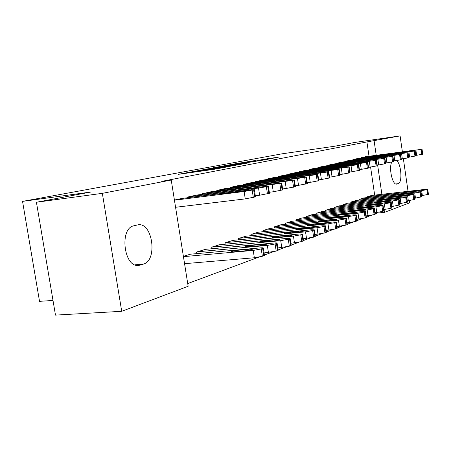 <?xml version="1.0" encoding="UTF-8"?>
<svg xmlns="http://www.w3.org/2000/svg" width="451" height="451" viewBox="0 0 451 451"><rect width="100%" height="100%" fill="white"/><g stroke="black" fill="none" stroke-linecap="round" stroke-linejoin="round"><path stroke-width="0.68" d="M193.332 171.538L178.37 174.34L213.639 169.379L229.942 166.391L194.218 171.707L190.953 172.068L193.332 171.538M255.779 160.426L230.5 164.587L267.601 159.293L278.555 157.14L264.557 159.175L259.207 160.19L268.785 158.927L260.385 160.297L235.834 163.713L255.779 160.426M369.014 156.255L366.928 141.935L161.7 181.364L171.233 180.05L188.157 286.278L121.714 311.303L102.343 193.344L171.233 180.05M366.928 141.935L400.099 135.892L402.365 151.722M121.714 311.303L55.479 315.108L36.424 202.257L91.187 191.968L22.55 201.383L281.976 153.83L334.479 146.265L354.886 142.431L400.099 135.892M36.424 202.257L102.343 193.344M212.246 168.048L195.886 171.087L230.489 166.205L247.311 163.11L212.246 168.048L212.303 168.403M213.56 167.721L229.627 164.818L263.987 159.964L238.709 163.922L235.788 164.553L248.71 162.794L213.565 167.766M22.55 201.383L39.525 301.347L52.998 300.439M358.1 158.436L353.358 159.474L353.404 159.801M363.878 197.95L359.21 199.376L359.317 200.12M341.897 162.112L336.79 163.228L336.846 163.583M347.947 203.113L342.912 204.653L343.031 205.459M324.421 166.075L318.902 167.287L318.958 167.676M330.758 208.683L325.318 210.346L325.453 211.231M305.507 170.371L299.52 171.679L299.582 172.107M312.16 214.715L306.263 216.514L306.409 217.483M284.97 175.033L278.453 176.459L278.521 176.927M291.972 221.261L285.556 223.217L285.72 224.288M262.589 180.112L255.475 181.668L255.554 182.187M269.98 228.392L262.978 230.529L263.159 231.713M238.111 185.665L230.309 187.374L230.399 187.954M245.936 236.194L238.252 238.534L238.461 239.853M211.226 191.771L202.623 193.648L202.73 194.302M219.53 244.758L211.074 247.334L211.305 248.811M174.419 200.047L181.556 198.508M183.377 256.298L190.401 254.206M375.271 213.836L377.284 213.086L377.188 212.444M374.668 195.136L370.587 167.062M187.723 283.561L258.744 257.16M264.427 255.046L272.72 251.962M278.137 249.944L285.973 247.035M291.149 245.113L298.556 242.356M303.506 240.518L310.519 237.908M315.26 236.144L321.913 233.674M326.456 231.983L332.765 229.638M337.128 228.014L343.121 225.788M347.315 224.232L353.015 222.112M357.051 220.612L362.474 218.594M366.359 217.151L371.523 215.228M205.335 249.364L196.439 252.07L196.687 253.642M196.766 195.052L187.723 197.031L187.83 197.718M233.049 240.372L224.993 242.824L225.212 244.222M224.993 188.648L216.801 190.435L216.897 191.049M258.231 232.203L250.903 234.435L251.094 235.687M250.632 182.824L243.179 184.453L243.269 185.006M281.215 224.75L274.518 226.791L274.687 227.918M274.028 177.514L267.217 179.002L267.291 179.498M302.277 217.918L296.132 219.795L296.284 220.815M295.456 172.654L289.209 174.018L289.277 174.464M321.648 211.643L315.988 213.368L316.123 214.293M315.153 168.178L309.409 169.441L309.465 169.847M339.518 205.848L334.287 207.443L334.411 208.289M333.328 164.057L328.024 165.218L328.074 165.59M356.059 200.481L351.216 201.963L351.329 202.736M350.151 160.24L345.229 161.317L345.28 161.655M371.415 195.503L366.917 196.884L367.018 197.594M365.761 156.694L361.189 157.698L361.234 158.008M396.643 160.595C401.345 164.023 402.591 182.835 398.154 183.675L396.592 184.121C392.393 185.068 388.593 167.84 391.772 162.095M409.378 200.689L409.683 202.849L384.489 212.342L384.077 209.501M381.873 194.313L377.634 165.083M376.213 155.274L374.127 140.904M403.374 158.791L408.037 191.337M377.284 213.086L384.489 212.342M140.233 265.098L138.587 265.425C123.895 267.821 119.165 228.291 133.846 225.793L138.406 224.75C152.776 222.755 157.675 260.509 143.525 264.06L140.233 265.098L136.963 265.38M199.19 170.506L234.813 165.32L199.19 170.506M227.614 165.444L221.627 166.56L236.386 164.226L227.614 165.444M184.555 263.677L254.347 257.763L262.358 256.258L264.449 255.193M189.606 254.279L260.368 247.887C262.482 247.712 263.48 247.774 263.356 248.073L261.23 248.946L253.214 250.429L183.439 256.653M249.967 249.166L237.948 250.249C234.39 250.655 232.073 251.145 231.002 251.72L233.246 251.872L245.333 250.79C248.935 250.378 251.258 249.888 252.301 249.313L249.967 249.166L250.102 250.046M180.761 198.609L251.421 189.747L253.637 189.803L244.109 191.506L174.441 200.205M175.569 207.285L245.254 198.897L244.109 191.506M241.003 191.201L243.303 191.072L236.273 192.329L221.993 193.958L241.003 191.201L241.065 191.59M255.48 196.845L245.254 198.897M264.1 252.932L276.198 251.106L278.166 250.108M204.579 249.431L274.118 243.004C276.215 242.824 277.207 242.875 277.1 243.162L275.11 243.98L267.336 245.412L197.188 251.827M263.948 244.262L252.148 245.35C248.681 245.75 246.443 246.218 245.44 246.759L259.556 245.801C263.057 245.4 265.301 244.927 266.282 244.386L263.948 244.262L264.077 245.102M277.839 247.965L289.322 246.212L291.171 245.288M218.814 244.825L287.169 238.37L290.145 238.5L288.268 239.272L280.725 240.659L211.784 247.103M277.218 239.605L265.628 240.699C262.251 241.093 260.092 241.544 259.139 242.052L273.047 241.071C276.457 240.676 278.622 240.225 279.547 239.712L277.218 239.605L277.342 240.417M196.01 195.148L265.459 186.376L268.401 186.195L266.361 186.737L258.53 188.039L188.484 196.856M255.311 195.762L259.635 195.238L258.53 188.039M255.277 187.802L257.577 187.661L250.79 188.873L236.719 190.497L255.277 187.802L255.334 188.174M269.484 193.276L259.635 195.238M210.51 191.861L278.78 183.179L281.717 182.988L279.795 183.489L203.35 193.485M269.326 192.25L273.272 191.765L272.207 184.758M268.819 184.577L271.119 184.425L264.557 185.592L250.694 187.21L268.819 184.577L268.869 184.933M282.766 189.888L273.272 191.765M290.867 243.252L301.787 241.567L303.534 240.699M232.366 240.439L299.56 233.968L302.531 234.075L300.766 234.796L293.443 236.138L225.669 242.604M289.83 235.185L278.436 236.279C275.149 236.662 273.058 237.096 272.162 237.581L285.861 236.578C289.181 236.189 291.278 235.755 292.152 235.275L289.83 235.185L289.948 235.958M303.241 238.771L313.642 237.153L315.288 236.335M245.282 236.256L311.353 229.779L314.319 229.863L312.65 230.546L305.53 231.848L238.9 238.32M301.826 230.974L290.63 232.073L284.553 233.325L298.049 232.299L304.149 231.047L301.826 230.974L301.939 231.718M224.31 188.732L291.431 180.141L294.368 179.938L292.552 180.411L217.495 190.277M282.619 188.918L286.222 188.473L285.184 181.64M281.683 181.511L283.978 181.353L277.636 182.475L263.976 184.081L281.683 181.511L281.734 181.849M295.382 186.675L286.222 188.473M237.463 185.75L303.467 177.249L306.392 177.04L304.684 177.485L230.963 187.227M295.242 185.75L298.528 185.344L297.519 178.675M293.922 178.596L296.217 178.433L290.072 179.509L276.61 181.11L293.922 178.596L293.973 178.923M307.379 183.613L298.528 185.344M315.012 234.503L324.929 232.947L326.485 232.18M257.611 232.265L322.589 225.788L325.537 225.855L323.965 226.498L317.042 227.755L251.517 234.238M313.253 226.966L302.255 228.065L296.358 229.266L309.657 228.229L315.57 227.022L313.253 226.966L313.36 227.682M250.012 182.903L314.928 174.498L317.842 174.278L316.23 174.7L243.811 184.312M307.249 182.74L310.237 182.362L309.262 175.856M305.581 175.817L307.864 175.648L301.911 176.691L288.646 178.28L305.581 175.817L305.626 176.132M318.801 180.699L310.237 182.362M326.225 230.438L335.685 228.939L337.156 228.217M269.388 228.454L333.3 221.982L336.237 222.027L334.749 222.636L328.007 223.859L263.564 230.337M324.156 223.144L313.338 224.237L307.616 225.399L320.723 224.35L326.462 223.189L324.156 223.144L324.258 223.826M261.997 180.186L325.853 171.87L328.762 171.645L327.229 172.045L256.072 181.533M318.677 179.864L321.4 179.521L320.452 173.167M316.698 173.167L318.975 172.992L313.197 174.001L300.124 175.586L316.698 173.167L316.743 173.466M329.692 177.919L321.4 179.521M336.908 226.554L345.945 225.111L347.343 224.435M280.646 224.807L343.527 218.346L346.453 218.38L345.038 218.955L338.475 220.144L275.082 226.611M334.563 219.496L323.925 220.584L318.367 221.706L331.282 220.646L336.858 219.524L334.563 219.496L334.659 220.15M273.458 177.587L336.283 169.367L339.175 169.131L337.726 169.514L267.793 178.872M329.574 177.13L332.049 176.815L331.13 170.602M327.308 170.641L329.58 170.461L323.965 171.436L311.077 173.004L327.308 170.641L327.353 170.929M340.082 175.27L332.049 176.815M347.112 222.85L355.749 221.458L357.079 220.821M291.431 221.317L353.302 214.873L356.205 214.89L354.864 215.437L348.471 216.593L286.097 223.042M344.513 216.006L334.05 217.094L328.644 218.177L341.373 217.106L346.791 216.023L344.513 216.006L344.603 216.638M284.423 175.101L346.25 166.971L349.13 166.735L347.755 167.095L279 176.33M339.969 174.514L342.219 174.227L341.322 168.155M337.449 168.223L339.71 168.037L334.253 168.984L321.552 170.546L337.489 168.499M350.01 172.739L342.219 174.227M356.859 219.304L365.13 217.968L366.392 217.365M301.758 217.974L362.649 211.553L365.541 211.558L364.267 212.077L358.026 213.199L296.645 219.631M354.029 212.669L343.735 213.751L338.475 214.8L351.025 213.723L356.296 212.675L354.029 212.669L354.114 213.272M294.931 172.722L355.783 164.683L358.646 164.44L357.339 164.784L289.734 173.9M349.903 172.017L351.938 171.752L351.07 165.816M347.146 165.912L331.57 168.189L347.185 166.177M359.503 170.315L351.938 171.752M366.178 215.911L374.099 214.62L375.305 214.05M311.658 214.772L371.601 208.373L374.477 208.362L373.259 208.858L367.176 209.946L306.759 216.356M363.14 209.473L353.015 210.549L347.896 211.564L360.264 210.482L365.4 209.467L363.14 209.473L363.224 210.053M305.006 170.439L364.91 162.49L367.757 162.242L366.516 162.569L300.022 171.566M359.408 169.627L361.245 169.39L360.394 163.572M356.437 163.702L341.165 165.934L356.476 163.955M368.597 167.998L361.245 169.39M375.102 212.663L382.702 211.418L383.846 210.876M321.163 211.694L380.182 205.329L383.034 205.301L381.879 205.774L375.937 206.834L316.461 213.216M371.878 206.411L361.911 207.483L356.921 208.463L369.121 207.375L374.121 206.395L371.878 206.411L371.957 206.97M314.674 168.246L375.3 160.449L309.888 169.328M368.501 167.332L370.158 167.118L369.33 161.43M365.338 161.576L350.359 163.769L365.378 161.824M377.301 165.776L370.158 167.118M383.654 209.546L390.944 208.345L392.037 207.832M330.295 208.734L388.412 202.403L391.248 202.369L390.143 202.815L384.337 203.852L325.774 210.2M380.255 203.469L365.586 205.493L377.611 204.399L382.487 203.446L380.255 203.469L380.334 204.01M323.959 166.137L383.728 158.414L319.364 167.18M377.211 165.139L378.699 164.948L377.893 159.372M373.879 159.547L359.176 161.695L373.913 159.784M384.855 158.121L385.656 163.662L378.699 164.948M391.851 206.558L399.902 204.912M339.073 205.893L396.316 199.596L399.129 199.551L398.081 199.979L392.404 200.988L334.727 207.302M388.305 200.65L373.902 202.634L385.763 201.541L390.521 200.61L388.305 200.65L388.379 201.169M332.889 164.113L391.812 156.463L328.469 165.117M385.566 163.036L386.902 162.862L386.112 157.399M382.076 157.591L367.65 159.705L382.11 157.816M393.672 161.599L386.902 162.862M399.727 203.689L407.456 202.099M347.518 203.159L403.91 196.901L406.706 196.845L405.697 197.25L400.15 198.231L343.335 204.517M396.04 197.938L381.896 199.889L393.593 198.79L398.239 197.893L396.04 197.938L396.108 198.434M341.475 162.168L399.58 154.592L337.218 163.132M393.588 161.013L394.772 160.855L394.005 155.505M389.952 155.713L375.784 157.788L389.985 155.933M401.373 159.631L394.772 160.855M407.287 200.926L414.723 199.398M355.647 200.532L411.211 194.308L413.984 194.24L413.02 194.629L407.591 195.587L351.622 201.834M403.476 195.328L389.579 197.25L401.125 196.151L405.658 195.277L403.476 195.328L403.544 195.807M349.739 160.291L407.044 152.788L345.646 161.221M401.289 159.073L402.343 158.932L401.587 153.678M397.528 153.909L383.615 155.95L397.557 154.124M408.775 157.743L402.343 158.932M414.559 198.271L421.713 196.799M363.483 197.995L418.235 191.81L420.992 191.737L420.067 192.109L414.757 193.045L359.599 199.252M410.63 192.819L396.981 194.708L408.369 193.609L412.8 192.763L410.63 192.819L410.698 193.282M357.699 158.487L414.227 151.057L353.759 159.383M408.696 157.202L409.621 157.078L408.888 151.931M404.818 152.173L391.147 154.18L404.846 152.376M415.168 150.809L415.895 155.939L409.621 157.078M421.555 195.711L428.444 194.296M371.032 195.548L425 189.403L427.74 189.324L426.855 189.679L421.651 190.598L367.294 196.76M417.525 190.401L404.107 192.261L415.348 191.162L419.678 190.339L417.525 190.401L417.587 190.846M365.378 156.745L421.138 149.388L361.572 157.608M415.822 155.403L416.628 155.296L415.907 150.239M411.836 150.499L398.396 152.472L411.864 150.696M422.04 149.151L422.756 154.186L416.628 155.296M194.28 172.102L194.218 171.707M197.16 171.696L197.098 171.301M207.285 170.275L207.195 169.694M212.297 169.57L212.229 169.164M215.234 169.142L215.172 168.753M209.292 168.837L209.241 168.522M226.774 165.562L226.729 165.275M229.677 165.151L229.627 164.818M267.42 159.051L267.375 158.729M246.026 162.089L245.981 161.779M143.525 264.06L134.872 264.81M398.154 183.675L395.719 183.963M396.959 184.053L396.356 184.121M253.214 250.429L254.347 257.763M261.23 248.946L262.358 256.258M262.651 248.439L263.773 255.734M238.134 251.432L237.948 250.249M254.77 197.16L253.637 189.803M253.321 197.527L252.182 190.153M229.001 192.707L229.085 193.225M267.336 245.412L268.43 252.554M275.11 243.98L276.198 251.106M276.457 243.495L277.54 250.604M252.318 246.466L252.148 245.35M280.725 240.659L281.785 247.616M288.268 239.272L289.322 246.212M289.548 238.81L290.602 245.739M265.786 241.747L265.628 240.699M268.83 193.564L267.736 186.404M267.454 193.913L266.361 186.737M243.489 189.29L243.563 189.781M282.163 190.153L281.103 183.179M280.86 190.485L279.795 183.489M257.233 186.049L257.307 186.511M293.443 236.138L294.469 242.926M300.766 234.796L301.787 241.567M301.984 234.362L302.999 241.116M278.588 237.271L278.436 236.279M305.53 231.848L306.528 238.466M312.65 230.546L313.642 237.153M313.806 230.134L314.798 236.719M290.777 233.009L290.63 232.073M294.819 186.917L293.793 180.112M293.584 187.233L292.552 180.411M270.301 182.965L270.369 183.405M306.86 183.839L305.863 177.204M305.682 184.138L304.684 177.485M282.738 180.034L282.8 180.445M317.042 227.755L318.006 234.221M323.965 226.498L324.929 232.947M325.064 226.103L326.022 232.536M302.384 228.95L302.255 228.065M318.321 180.907L317.352 174.43M317.2 181.195L316.23 174.7M294.588 177.243L294.644 177.632M328.007 223.859L328.948 230.173M334.749 222.636L335.685 228.939M335.798 222.264L336.728 228.55M313.468 225.077L313.338 224.237M329.241 178.117L328.305 171.786M328.176 178.387L327.229 172.045M305.885 174.576L305.941 174.943M338.475 220.144L339.389 226.312M345.038 218.955L345.945 225.111M346.041 218.6L346.949 224.739M324.043 221.385L323.925 220.584M339.665 175.45L338.752 169.266M338.645 175.71L337.726 169.514M316.681 172.028L316.732 172.383M348.471 216.593L349.362 222.625M354.864 215.437L355.749 221.458M355.822 215.099L356.707 221.103M334.163 217.856L334.05 217.094M349.621 172.908L348.73 166.859M348.646 173.156L347.755 167.095M326.992 169.599L327.043 169.931M358.026 213.199L358.895 219.096M364.267 212.077L365.13 217.968M365.18 211.75L366.043 217.624M343.842 214.473L343.735 213.751M359.143 170.472L358.274 164.553M358.207 170.709L357.339 164.784M336.863 167.27L336.908 167.586M367.176 209.946L368.016 215.725M373.259 208.858L374.099 214.62M374.138 208.542L374.978 214.298M353.116 211.243L353.015 210.549M368.253 168.144L367.407 162.354M367.362 168.37L366.516 162.569M346.317 165.043L346.362 165.342M375.937 206.834L376.76 212.489M381.879 205.774L382.702 211.418M382.724 205.47L383.542 211.107M362.006 208.142L361.911 207.483M376.985 165.912L376.162 160.24M376.128 166.126L375.3 160.449M355.377 162.907L355.422 163.194M384.337 203.852L385.143 209.388M390.143 202.815L390.944 208.345M390.955 202.527L391.75 208.046M370.542 205.166L370.446 204.54M385.351 163.769L384.551 158.216M384.534 163.978L383.728 158.414M392.404 200.988L393.187 206.417M398.081 199.979L398.859 205.397M398.853 199.697L399.631 205.109M378.733 202.307L378.648 201.71M393.39 161.717L392.607 156.271M392.601 161.915L391.812 156.463M400.15 198.231L400.916 203.559M405.697 197.25L406.458 202.567M406.441 196.986L407.202 202.285M386.608 199.567L386.524 198.992M401.102 159.744L400.341 154.405M400.347 159.936L399.58 154.592M407.591 195.587L408.341 200.813M413.02 194.629L413.77 199.844M413.742 194.37L414.48 199.573M394.185 196.929L394.106 196.377M408.521 157.844L407.777 152.613M407.794 158.03L407.044 152.788M414.757 193.045L415.489 198.169M420.067 192.109L420.8 197.222M420.76 191.861L421.488 196.963M401.48 194.387L401.401 193.862M415.659 156.018L414.926 150.888M414.959 156.198L414.227 151.057M421.651 190.598L422.367 195.627M426.855 189.679L427.565 194.702M427.52 189.443L428.23 194.454M408.505 191.94L408.431 191.433M422.531 154.265L421.815 149.225M421.854 154.439L421.138 149.388M191.032 172.558L190.959 172.102M208.892 170.05L208.819 169.576M138.406 224.75L137.916 224.801M263.356 248.073L264.472 255.351M255.491 196.918L254.364 189.578M277.1 243.162L278.182 250.254M290.145 238.5L291.194 245.412M269.495 193.344L268.401 186.195M282.777 189.95L281.717 182.988M302.531 234.075L303.551 240.811M314.319 229.863L315.305 236.442M295.388 186.725L294.368 179.938M307.385 183.664L306.392 177.04M325.537 225.855L326.496 232.276M318.806 180.744L317.842 174.278M336.237 222.027L337.168 228.302M329.698 177.965L328.762 171.645M346.453 218.38L347.355 224.513M340.088 175.309L339.175 169.131M356.205 214.89L357.091 220.889M350.015 172.772L349.13 166.735M365.541 211.558L366.398 217.427M359.509 170.348L358.646 164.44M374.477 208.362L375.311 214.107M368.597 168.026L367.757 162.242M383.034 205.301L383.852 210.927M377.307 165.799L376.484 160.139M391.248 202.369L392.043 207.877M399.129 199.551L399.907 204.951M393.672 161.616L392.889 156.181M406.706 196.845L407.462 202.138M401.373 159.648L400.606 154.321M413.984 194.24L414.728 199.438M408.775 157.76L408.031 152.534M420.992 191.737L421.719 196.833M427.74 189.324L428.45 194.33"/></g></svg>
